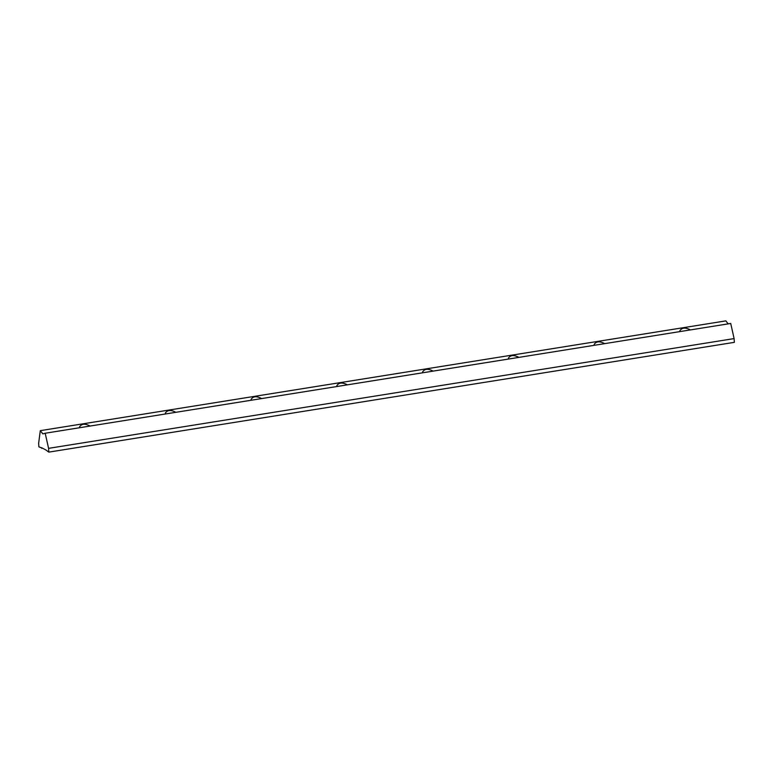 <?xml version="1.0" encoding="UTF-8"?>
<svg xmlns="http://www.w3.org/2000/svg" width="773" height="773" viewBox="0 0 773 773"><rect width="100%" height="100%" fill="white"/><g stroke="black" fill="none" stroke-linecap="round" stroke-linejoin="round"><path stroke-width="1.16" d="M41.713 448.359L41.684 447.76L45.945 450.012L48.815 452.118L48.583 448.35L45.182 433.238L42.863 433.895L40.302 430.658L38.65 443.248L38.872 446.852L42.563 448.224M79.851 427.682L79.571 426.841C81.609 423.662 85.117 423.401 90.103 426.049M45.182 433.238L730.717 323.462L734.108 338.584L48.583 448.35M165.615 413.951L165.335 413.111C167.364 409.932 170.881 409.671 175.867 412.309M251.38 400.221L251.09 399.38C253.129 396.201 256.646 395.931 261.622 398.578M337.134 386.49L336.854 385.64C338.893 382.471 342.4 382.2 347.386 384.848M422.899 372.75L422.618 371.91C424.657 368.731 428.165 368.47 433.151 371.117M508.663 359.02L508.383 358.179C510.422 355 513.929 354.739 518.915 357.377M594.427 345.289L594.147 344.449C596.186 341.27 599.693 340.999 604.679 343.647M680.192 331.559L679.911 330.709C681.941 327.539 685.458 327.269 690.444 329.916M728.195 323.868L725.837 320.882L40.302 430.658M48.815 452.118L734.35 342.342L734.108 338.584"/></g></svg>
